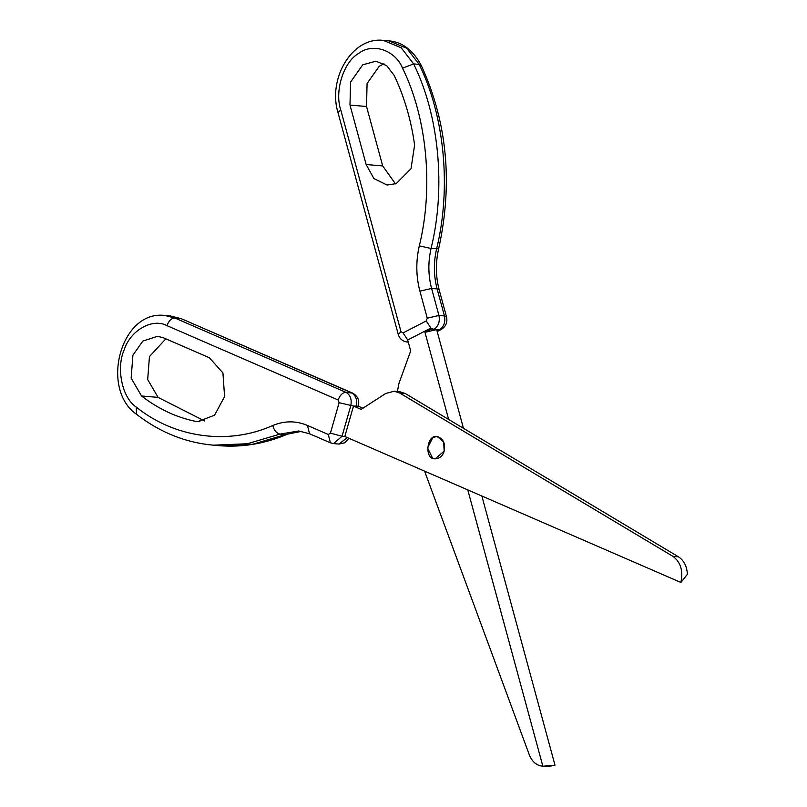 <?xml version="1.0" encoding="UTF-8"?>
<svg xmlns="http://www.w3.org/2000/svg" width="807" height="807" viewBox="0 0 807 807"><rect width="100%" height="100%" fill="white"/><g stroke="black" fill="none" stroke-linecap="round" stroke-linejoin="round"><path stroke-width="1.21" d="M444.153 451.143L443.709 441.943L437.081 436.466L432.875 437.485L427.539 447.935L432.532 458.043L435.175 458.84L444.153 451.143C442.811 455.884 439.825 458.457 435.175 458.84C423.635 459.375 426.984 434.035 437.081 436.466C443.275 438.594 445.625 443.477 444.153 451.143M463.47 428.315L436.648 329.599L424.966 332.313L448.642 419.448M431.16 329.115L430.867 328.056L433.914 329.347L431.16 329.115L424.966 332.313M481.86 496.012L554.994 765.167L542.859 766.216L467.778 489.889M407.706 339.989L403.086 332.887L426.247 320.954L430.867 328.056L407.706 339.989L410.692 350.954L398.991 383.264L397.387 391.506M424.573 471.127L529.321 754.858C532.176 761.889 536.685 765.672 542.859 766.216L547.812 766.65L554.994 765.167M383.981 63.783L379.25 66.235L367.074 83.535L366.529 106.494L382.679 165.929L395.501 183.885M394.139 75.313L386.674 65.639L375.88 61.191L362.716 64.832L350.541 82.122L349.996 105.081L366.146 164.517L373.903 178.559L387.078 185.025L396.207 183.613L411.015 168.703L414.606 145.078C411.136 119.981 404.307 96.729 394.139 75.313M362.918 408.231L358.187 406.173L353.496 406.062L344.801 436.486L680.876 582.452L687.423 574.251C686.888 566.211 683.902 560.401 678.465 556.82L405.265 393.523L399.707 391.708L394.199 391.234L399.747 393.049L672.947 556.356C680.694 562.156 683.337 570.852 680.876 582.452M309.555 433.762L298.691 430.988L280.009 434.095C276.569 433.298 274.148 430.444 272.736 425.521C284.468 420.659 296.048 420.639 307.457 425.44L309.555 433.762L330.406 442.811L328.308 434.499L330.416 433.137L339.111 402.693L353.496 406.062L361.143 409.381L385.675 393.493L394.199 391.234M195.405 421.335C176.108 417.29 158.152 408.836 141.548 395.985L131.148 378.12L132.913 355.191L142.869 341.048L157.536 336.307L163.508 337.83L209.366 357.743L222.934 372.935L224.588 396.6L214.531 415.222L197.665 421.658L195.405 421.335L199.954 421.718M204.625 420.992L158.091 397.387L147.681 379.532L149.446 356.603L165.828 338.839M433.914 329.347L439.422 329.821C443.911 326.795 445.585 322.164 444.455 315.94L446.533 316.879L439.19 289.854C435.649 276.488 435.467 262.779 438.655 248.758C453.04 183.36 447.249 122.25 421.274 65.438C413.083 50.125 402.229 41.914 388.722 40.824L383.204 40.35L401.21 47.774L413.638 63.904C439.119 115.411 445.978 188.071 431.059 248.475C427.972 262.073 428.154 275.399 431.604 288.442L438.937 315.466C440.067 321.388 438.544 325.927 434.388 329.085L433.914 329.347M426.247 320.954L427.256 318.18L419.912 291.156C416.008 276.367 415.807 261.266 419.297 245.863L431.059 248.475L438.655 248.758M427.256 318.18L438.937 315.466L444.455 315.94L437.112 288.916C433.672 275.863 433.49 262.547 436.577 248.949C451.486 188.545 444.637 115.885 419.156 64.368L413.638 63.904L402.532 68.181C395.329 50.064 372.41 42.418 358.54 53.504C343.641 61.816 334.37 91.171 340.736 109.853L401.008 331.707L403.086 332.887M419.297 245.863C433.662 187.708 427.064 117.772 402.532 68.181M401.008 331.707L398.265 334.421L337.992 112.566L340.736 109.853M419.912 291.156L431.604 288.442L437.112 288.916L439.19 289.854M408.261 342.027L407.152 342.037C402.602 341.371 399.636 338.829 398.265 334.421M388.722 40.824L406.718 48.238L419.156 64.368L421.274 65.438M437.182 331.566L441.187 329.498L437.041 331.052M349.996 105.081L366.529 106.494M366.146 164.517L382.679 165.929M344.871 436.506L342.037 436.264L333.493 443.598L339.001 444.062L347.292 437.555M672.947 556.356L678.465 556.82M399.747 393.049L405.265 393.523M301.445 431.342L285.517 434.57L301.374 431.321M218.879 445.656L252.833 444.223L285.517 434.57L280.009 434.095L247.325 443.759L213.371 445.182L218.879 445.656C242.05 447.562 264.797 443.789 287.11 434.327M356.25 406.294C357.511 399.959 355.937 395.47 351.509 392.827L181.424 318.745L170.378 315.94L180.334 318.472L174.826 317.998L346.001 392.353C350.42 395.006 352.003 399.495 350.742 405.82L342.037 436.264L330.416 433.137M339.111 402.693L338.163 400C339.918 395.137 342.521 392.585 346.001 392.353L352.598 393.1L181.424 318.745M358.187 406.173L358.358 405.992C359.619 400.222 357.703 395.924 352.598 393.1M338.163 400L166.988 325.655C168.744 320.783 171.346 318.24 174.826 317.998L164.86 315.466C120.788 309.777 99.806 388.782 136.504 414.294L136.252 407.071C174.715 438.11 228.442 445.373 272.736 425.521M166.988 325.655C152.553 317.706 130.24 330.366 124.147 349.956C115.926 368.274 122.22 398.022 136.252 407.071M307.457 425.44L328.308 434.499M158.091 397.387L141.548 395.985M337.992 112.566C327.602 78.915 352.013 36.678 383.204 40.35M441.187 329.498C445.898 326.563 447.673 322.356 446.533 316.879M408.292 342.128L407.152 342.037M348.947 438.272L344.67 442.831L339.001 444.062M136.504 414.294C159.917 432.381 185.529 442.68 213.371 445.182M330.406 442.811L333.493 443.598M164.86 315.466L170.378 315.94"/></g></svg>
